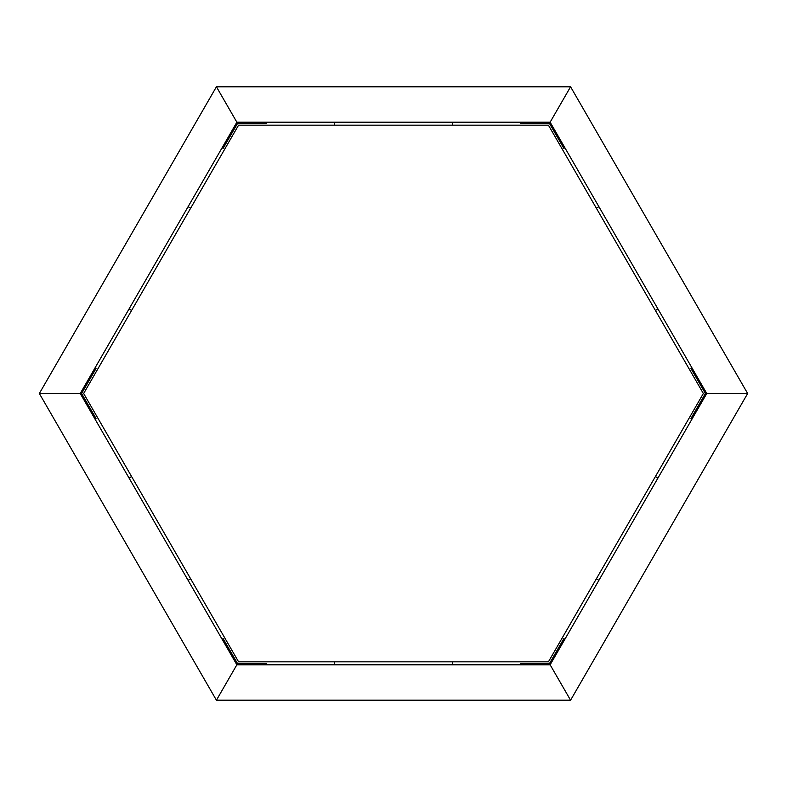 <?xml version="1.0" encoding="UTF-8"?>
<svg xmlns="http://www.w3.org/2000/svg" width="787" height="787" viewBox="0 0 787 787"><rect width="100%" height="100%" fill="white"/><g stroke="black" fill="none" stroke-linecap="round" stroke-linejoin="round"><path stroke-width="1.18" d="M216.425 700.204L570.575 700.204L550.133 664.789L236.867 664.789L216.425 700.204L236.867 664.789L80.244 393.5L236.867 122.211L550.133 122.211L706.756 393.5L550.133 664.789L570.575 700.204L747.65 393.5L706.756 393.5L747.65 393.5L570.575 86.796L550.133 122.211L570.575 86.796L216.425 86.796L236.867 122.211L216.425 86.796L39.35 393.5L80.244 393.5L39.35 393.5L216.425 700.204M334.475 664.789L334.475 661.837M452.525 664.789L452.525 661.837M266.38 664.789L266.38 663.608L238.235 663.608A1.18 1.18 0 0 1 237.212 663.018L223.134 638.641L222.111 639.231M238.235 664.789A2.361 2.361 0 0 1 236.189 663.608L237.212 663.018M703.352 393.5L548.421 125.163L238.579 125.163L83.648 393.5L238.579 661.837L548.421 661.837L703.352 393.5M564.889 639.231L563.866 638.641L549.788 663.018A1.18 1.18 0 0 1 548.765 663.608L520.62 663.608L520.62 664.789M550.811 663.608A2.361 2.361 0 0 1 548.765 664.789L548.765 663.608M598.927 580.265L596.379 578.789M657.952 478.024L655.404 476.548M691.999 367.942L690.976 368.532L705.054 392.91A1.18 1.18 0 0 1 705.054 394.09L690.976 418.468L691.999 419.058M706.077 392.32A2.361 2.361 0 0 1 706.077 394.68L705.054 394.09M657.952 308.976L655.404 310.452M598.927 206.735L596.379 208.211M520.62 122.211L520.62 123.392L548.765 123.392A1.18 1.18 0 0 1 549.788 123.982L563.866 148.359L564.889 147.769M548.765 122.211A2.361 2.361 0 0 1 550.811 123.392L549.788 123.982M452.525 122.211L452.525 125.163M334.475 122.211L334.475 125.163M222.111 147.769L223.134 148.359L237.212 123.982A1.18 1.18 0 0 1 238.235 123.392L266.38 123.392L266.38 122.211M236.189 123.392A2.361 2.361 0 0 1 238.235 122.211L238.235 123.392M188.073 206.735L190.621 208.211M129.048 308.976L131.596 310.452M95.001 419.058L96.024 418.468L81.946 394.09A1.18 1.18 0 0 1 81.946 392.91L96.024 368.532L95.001 367.942M80.923 394.68A2.361 2.361 0 0 1 80.923 392.32L81.946 392.91M129.048 478.024L131.596 476.548M188.073 580.265L190.621 578.789"/></g></svg>
